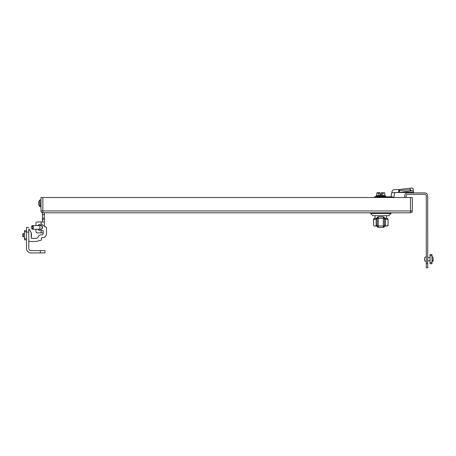 <?xml version="1.0" encoding="UTF-8"?>
<svg xmlns="http://www.w3.org/2000/svg" width="456" height="456" viewBox="0 0 456 456"><rect width="100%" height="100%" fill="white"/><g stroke="black" fill="none" stroke-linecap="round" stroke-linejoin="round"><path stroke-width="0.68" d="M374.023 219.364L373.532 219.404L373.874 218.612L374.986 218.276L374.986 215.699M384.425 226.153L384.761 226.13A1.089 0.701 -93.8 0 0 384.835 226.13A1.089 0.701 -93.8 0 0 385.462 225.042C388.9 224.797 388.9 224.797 385.462 225.042L384.425 225.367L384.425 217.962L384.425 218.891L385.462 219.216A1.089 0.701 -86.2 0 0 384.835 218.128A1.089 0.701 -86.2 0 0 384.761 218.128C387.76 218.373 387.76 218.373 384.761 218.128L384.425 218.105M377.163 218.105L376.827 218.128C373.829 218.373 373.829 218.373 376.827 218.128A1.089 0.701 -93.8 0 0 376.753 218.128L374.621 218.316M374.593 219.319L376.126 219.216C372.7 219.456 372.7 219.456 376.126 219.216A1.089 0.701 -93.8 0 1 376.753 218.128L377.705 218.008M377.163 225.367L377.163 223.183L377.163 225.367L376.126 225.042C372.689 224.797 372.689 224.797 376.126 225.042L376.126 219.216L377.163 218.891L377.163 218.316L383.336 218.316L383.336 216.862L378.252 216.896L378.252 225.942L383.336 225.942L383.336 218.316L384.425 218.316L384.425 217.962A1.089 1.06 180 0 0 383.336 216.896M387.03 218.316L383.884 218.008M385.462 225.042L385.462 219.216C388.888 219.456 388.888 219.456 385.462 219.216L387.087 219.325M377.163 226.296L377.163 225.942L377.163 226.296A1.089 1.06 0 0 0 378.252 227.362L383.336 227.396L383.336 225.942L384.425 226.165M378.252 216.896A1.089 1.06 180 0 0 377.163 217.962L377.163 225.942L378.252 225.942L378.252 227.362M377.163 226.153L376.827 226.13C373.829 225.885 373.829 225.885 376.827 226.13A1.089 0.701 -86.2 0 1 376.753 226.13L376.753 226.13A1.089 0.701 -86.2 0 1 376.126 225.042M386.967 225.942L384.835 226.13C387.492 226.102 388.569 225.674 388.056 224.854L388.056 219.404L387.178 219.33M384.761 226.13C387.76 225.885 387.76 225.885 384.761 226.13L384.761 226.13M382.02 196.713L381.205 196.815M379.58 196.815L380.384 196.815M384.106 196.815L384.63 196.815M377.482 196.815L376.958 196.815M375.909 196.496L376.337 195.624L385.252 195.624L385.696 195.989L385.48 196.713L375.892 196.496L376.126 196.815L385.48 196.815M378.109 196.815L378.816 196.815M382.772 196.815L383.485 196.815M380.543 196.815L381.045 196.815M385.696 195.989L375.892 195.989M376.781 195.624L376.781 193.082L378.788 193.082L378.788 195.624M381.341 193.082L381.558 192.717L384.807 193.082L384.391 192.717L381.341 192.939L381.558 194.752L381.558 193.082L382.801 193.082L382.801 195.624M381.341 192.939L384.391 192.717L384.807 193.082L384.807 195.624M380.247 193.082L380.03 194.752L380.247 193.082L378.788 193.082L378.999 192.717L377.203 192.717L376.781 193.082M380.047 192.717L377.967 192.717M380.03 192.717L378.999 192.717L380.247 192.939M380.247 194.535L381.341 194.535M383.621 192.717L382.59 192.717M410.48 190.973L399.587 192.346L413.227 192.478L398.698 192.478L411.808 190.887L410.32 189.764L398.698 190.494L398.698 189.571L399.222 189.571L399.587 192.346L394.731 192.535L393.841 197.516L390.963 196.815L391.869 192.033L391.801 192.403L394.662 192.905L394.799 192.478L398.698 192.478L398.698 189.571L394.799 189.571A2.975 2.975 0 0 0 391.869 192.033L391.037 196.753L393.898 197.26L394.662 192.905L391.801 192.403L391.869 192.033A2.975 2.975 0 0 1 394.799 189.571L399.222 189.571L410.115 188.191A2.907 0.769 -7.5 0 1 413.045 188.584A2.907 0.769 -7.5 0 1 413.045 188.596A2.907 0.769 -7.5 0 1 413.045 188.596A2.907 0.769 -7.5 0 0 410.115 188.191L410.48 190.973A2.907 0.769 -7.5 0 1 413.41 191.36A2.907 0.769 -7.5 0 1 413.41 191.372L413.472 192.346L413.41 191.372M413.227 189.571L413.227 189.964L413.227 189.571M390.963 196.815L390.963 197.516L390.963 196.815L387.332 196.815L387.332 197.516L387.332 196.815L381.9 196.815L390.963 196.815M374.621 196.815L381.9 196.815L381.9 197.516L381.9 196.815L374.621 196.815L374.621 197.516L374.621 196.815M374.102 219.359L374.501 219.325M383.359 192.717L382.732 192.717M44.357 212.792L44.357 226.13L46.506 227.647L46.506 234.846L44.186 237.61L42.026 237.61A0.553 0.553 0 0 0 41.473 238.163L41.473 240.061L36.161 241.486L29.885 241.486A1.106 1.106 0 0 1 28.779 240.38M30.979 232.338L29.332 229.163L28.779 229.163L29.332 229.163L31.179 232.72L31.276 238.283L35.961 238.351A2.582 2.582 0 0 0 38.298 236.732A3.021 3.021 0 0 1 41.103 234.846L41.507 234.846A1.659 1.659 0 0 0 43.172 233.181L43.172 232.862L37.124 232.862A1.151 1.151 0 0 1 35.973 231.705L35.973 229.214L35.973 231.705M41.148 230.599L41.148 232.862L37.124 232.862M41.211 229.328L40.493 229.328A1.921 1.921 0 0 1 39.854 229.214A1.921 1.921 0 0 0 40.493 229.328A1.921 1.921 0 0 1 39.854 229.214A1.921 1.921 0 0 0 40.493 229.328A1.921 1.921 0 0 1 39.854 229.214A1.921 1.921 0 0 0 40.493 229.328M42.442 228.046L42.442 226.769M44.135 225.988L43.383 225.486M44.357 221.958L37.124 221.958A1.151 1.151 0 0 0 35.973 223.109L35.973 225.6L35.973 223.109M40.493 225.486A1.921 1.921 0 0 0 39.854 225.6A1.921 1.921 0 0 1 40.493 225.486L41.211 225.486M42.442 221.958L42.442 218.116L44.357 218.116M44.357 214.656L42.442 214.656L42.442 218.116M42.442 214.656L42.442 212.747M41.148 224.284L41.148 221.958L37.124 221.958M37.865 225.6A3.192 3.192 0 0 1 42.248 224.74L46.426 227.493M41.507 234.846A1.659 1.659 0 0 0 43.172 233.181L43.172 232.862L43.172 233.181A1.659 1.659 0 0 1 41.507 234.846A1.659 1.659 0 0 0 43.172 233.181L43.172 230.599L40.493 230.599A3.192 3.192 0 0 1 37.865 229.214M39.529 229.214A2.046 2.046 0 0 0 42.482 226.911A2.046 2.046 0 0 0 39.529 225.6M38.298 236.732A2.582 2.582 0 0 1 35.961 238.351L31.453 238.351L35.961 238.351A2.582 2.582 0 0 0 38.298 236.732A3.021 3.021 0 0 1 40.926 234.846M41.473 238.163A0.553 0.553 0 0 1 41.946 237.616A0.553 0.553 0 0 0 41.473 238.163A0.553 0.553 0 0 1 42.026 237.61L44.186 237.61M39.757 225.754A1.807 1.807 0 0 0 39.535 225.874A1.807 1.807 0 0 1 42.3 227.407A1.807 1.807 0 0 1 40.493 229.214L40.493 229.214A1.807 1.807 0 0 1 39.535 228.94A1.807 1.807 0 0 0 41.177 229.083L41.177 229.083M31.806 226.159A1.807 0.906 90 0 1 31.943 225.931A1.807 0.906 90 0 1 32.462 225.6A1.807 0.906 90 0 1 33.368 227.407A1.807 0.906 90 0 1 32.462 229.214A1.807 0.906 90 0 1 31.943 228.883A1.807 0.906 90 0 1 31.806 228.655M41.878 226.244A1.807 1.807 0 0 1 42.283 227.128A0.553 0.553 0 0 0 41.878 226.244A0.553 0.553 0 0 1 42.283 227.128A0.553 0.553 0 0 0 41.878 226.244A0.553 0.553 0 0 1 42.345 226.569A0.553 0.553 0 0 0 41.878 226.244M32.735 227.407A1.345 0.673 90 0 1 32.376 228.604A1.345 0.673 90 0 1 31.675 228.507A1.345 0.673 90 0 1 31.675 226.307A1.345 0.673 90 0 1 32.376 226.21A1.345 0.673 90 0 1 32.735 227.407M42.066 226.096L41.713 226.073M26.471 238.67L24.516 238.67L24.516 236.778L23.324 236.778L23.324 233.643L24.516 233.643L22.8 233.734L23.324 233.643L22.8 233.734L22.8 236.687L22.8 233.734L24.516 233.643L24.516 230.599L26.471 230.599L24.516 230.599L24.516 239.827L26.471 239.827L26.471 248.32A4.611 4.611 0 0 0 31.082 252.932L44.922 252.932L44.922 250.629L31.082 250.629A2.308 2.308 0 0 1 28.779 248.32L28.779 240.392A1.106 1.106 0 0 0 29.184 241.235M31.47 236.322L31.47 235.245M31.47 234.105L31.47 235.21M28.779 229.163L28.779 248.32A2.308 2.308 0 0 0 31.082 250.629A2.308 2.308 0 0 1 28.779 248.32A2.308 2.308 0 0 0 31.082 250.629A2.308 2.308 0 0 1 28.779 248.32A2.308 2.308 0 0 0 31.082 250.629L44.922 250.629M26.471 227.464L28.779 227.464L26.471 227.464L26.471 248.32M31.082 252.932L36.85 252.932M41 206.722L39.877 206.608L39.877 199.956A4.828 4.828 0 0 0 38.908 201.449M38.726 203.57L38.92 203L38.726 203.57A4.748 2.377 180 0 0 38.635 203.929A4.748 4.115 180 0 0 38.726 204.55A4.822 4.822 0 0 0 38.908 205.097L38.908 205.097A4.822 4.822 0 0 1 38.726 204.55A4.748 4.115 180 0 1 38.635 203.929M38.635 202.641A4.748 4.115 0 0 1 38.726 202.019A4.822 4.822 0 0 1 38.908 201.472L38.908 201.472A4.822 4.822 0 0 0 38.726 202.019A4.748 4.115 0 0 0 38.635 202.641A4.748 2.377 0 0 0 38.726 203M40.145 206.722L39.877 199.956L41 199.842M36.161 241.486L29.885 241.486M35.961 238.351L31.276 238.283M31.937 225.942A1.807 0.906 90 0 1 31.943 225.931A1.807 0.906 90 0 1 32.462 225.6A1.807 0.906 90 0 1 32.473 225.6L39.056 225.6A1.807 0.906 90 0 1 39.957 227.407A1.807 0.906 90 0 1 39.056 229.214L40.493 229.214A1.807 1.807 0 0 1 39.535 228.94M31.39 227.407A1.345 0.673 90 0 1 31.675 226.307A1.345 0.673 90 0 1 31.681 226.296M24.516 238.67L24.516 239.827M406.096 197.516L406.096 195.812A1.476 1.476 0 0 1 407.573 194.336L424.804 194.336A1.476 1.476 0 0 1 426.28 195.812L426.28 267.809L427.722 267.809L427.722 263.192L426.28 263.197M427.722 263.192L427.717 195.812A2.913 2.913 0 0 0 424.804 192.899L407.573 192.899A2.913 2.913 0 0 0 404.654 195.812L404.654 197.516M424.804 194.336A1.476 1.476 0 0 1 426.28 195.812M424.804 192.899L407.573 192.899M406.096 195.812A1.476 1.476 0 0 1 407.573 194.336M433.018 257.566L433.018 260.741M431.98 255.696L431.98 254.539L430.025 254.539L430.025 263.767L431.98 263.767L431.98 255.696L430.025 255.696M431.98 256.848L433.018 257.03M433.2 260.632L432.676 260.724L433.2 260.632L432.676 260.724L433.2 260.632L433.018 257.646M424.53 260.444L426.28 261.921L426.28 256.392L424.53 257.862L424.53 260.444L424.53 259.122M424.53 260.262L424.53 259.185M427.722 257.583L430.025 257.583M370.625 213.522L372.803 215.699L388.786 215.699L390.963 213.522L370.625 213.522L370.625 212.792M410.474 197.516L412.315 197.516L412.315 210.951A1.847 1.847 0 0 1 410.474 212.792L42.847 212.792L42.847 210.951L41 210.951L41 197.516L42.847 197.516L42.847 210.951L410.474 210.951L410.474 197.516L42.847 197.516M41 210.951A1.847 1.847 0 0 0 42.847 212.792A1.847 1.847 0 0 1 41 210.951M399.342 190.465L399.222 189.571L410.115 188.191L410.32 189.764M413.045 188.584L413.244 191.149A2.907 0.769 -7.5 0 0 411.808 190.887M413.227 192.478L398.698 192.478L413.244 192.478L413.244 191.149M384.425 226.296A1.089 1.06 0 0 1 383.336 227.362A1.089 1.06 0 0 0 384.425 226.296M380.03 194.752L381.558 194.752M42.442 219.273L44.357 219.273M39.535 225.874A1.807 1.807 0 0 1 42.3 227.407A1.807 1.807 0 0 1 40.493 229.214L40.493 229.214M24.516 231.751L26.471 231.751M28.779 232.081L26.471 232.081M40.31 252.932L40.31 250.629M431.98 262.616L430.025 262.616M412.315 210.951L410.474 210.951L410.474 212.792A1.847 1.847 0 0 0 412.315 210.951M413.244 192.346L400.681 192.346M386.631 218.276L387.72 218.612L388.056 219.404L387.72 218.612L386.608 218.276L386.608 215.699M374.507 225.937L376.753 226.13C374.256 226.159 373.185 225.737 373.532 224.854L373.561 219.148L374.752 218.299M384.425 217.951L383.336 216.862L378.252 216.862L377.163 217.951M378.252 227.396L377.163 226.307L378.252 227.396L377.163 226.307L378.252 227.396L383.336 227.396L384.425 226.307L383.336 227.396M376.109 196.815L375.892 196.496M374.986 218.276L374.507 218.321M373.532 219.404L373.532 224.854M376.468 226.108L374.889 225.976M383.884 226.25L384.835 226.13L383.884 226.25M384.835 226.13L387.418 225.845L388.056 224.854M39.056 225.6L40.493 225.6M39.056 229.214L32.462 229.214M31.675 228.507L31.943 228.883M31.675 226.307L31.943 225.931L31.675 226.307M22.8 236.687L23.324 236.778M31.179 237.451L31.47 236.504M31.23 233.056L31.47 233.922M38.908 205.12A4.828 4.828 0 0 0 39.877 206.608M35.973 225.6L32.462 225.6M431.98 261.459L433.018 261.277M427.722 260.724L430.025 260.724M390.963 213.522L390.963 212.792"/></g></svg>
